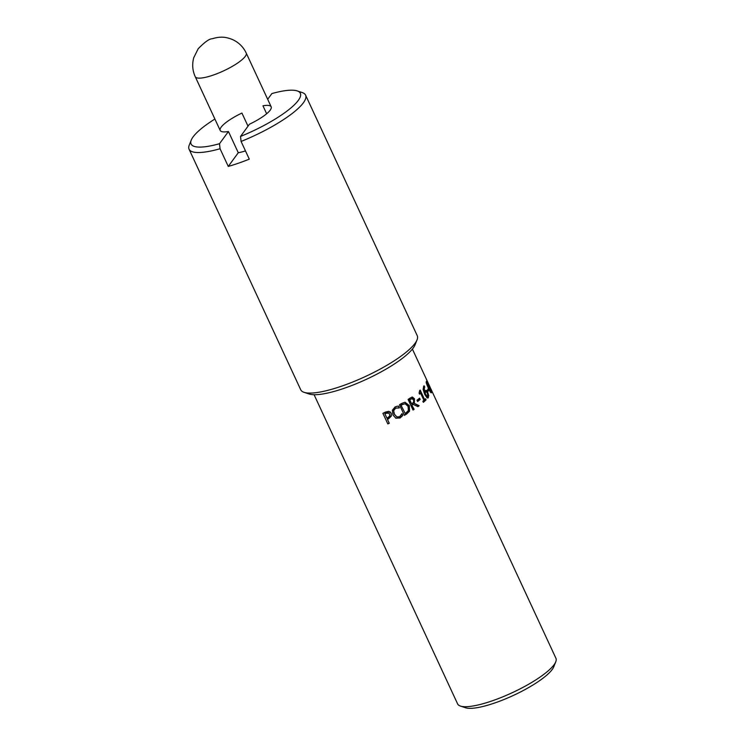 <?xml version="1.0" encoding="UTF-8"?>
<svg xmlns="http://www.w3.org/2000/svg" width="745" height="745" viewBox="0 0 745 745"><rect width="100%" height="100%" fill="white"/><g stroke="black" fill="none" stroke-linecap="round" stroke-linejoin="round"><path stroke-width="1.12" d="M430.983 389.384L431.066 389.346A54.189 12.833 155.1 0 1 431.234 389.644A54.189 12.833 155.1 0 1 431.504 390.669L431.001 389.588A54.189 12.833 -24.9 0 0 430.908 389.058L427.611 381.952A54.189 12.833 155.1 0 1 427.704 382.474L426.447 379.428A54.189 12.833 -24.9 0 0 426.354 379.149L431.066 389.346M430.889 391.432L426.857 382.734L428.654 387.754L430.889 391.432L430.089 391.833M427.481 383.33L426.857 382.734M426.28 382.26L426.578 382.772M430.545 391.647L430.722 392.438M426.308 381.561C426.466 380.816 427.379 382.297 429.055 386.003L431.439 392.615C431.187 393.425 430.182 391.972 428.44 388.275C426.727 384.513 426.01 382.269 426.308 381.561L426.429 381.375M425.05 399.264L425.404 400.037A53.389 12.646 155.1 0 1 423.225 402.067M419.686 390.557L423.998 399.832L424.631 399.655A54.189 12.833 -24.9 0 0 425.553 398.771L426.056 399.851A54.189 12.833 155.1 0 1 423.356 402.337L422.853 401.257A54.189 12.833 -24.9 0 0 423.914 400.316L420.618 393.202A54.189 12.833 155.1 0 1 419.556 394.142L419.1 393.174L419.621 390.622A54.189 12.833 -24.9 0 0 420.189 390.091L424.631 399.655M420.618 393.202L419.984 393.369A53.389 12.646 155.1 0 1 419.426 393.872M425.404 400.037L426.056 399.851M401.909 413.894L402.542 415.263L399.869 417.898L395.67 418.141M398.305 406.137L399.385 407.841A54.189 12.833 155.1 0 1 399.273 407.897L395.344 408.102L393.602 410.402L394.17 414.09L396.74 416.846M401.508 416.604L400.139 417.973L395.763 418.187M402.542 415.263L401.806 416.669M393.602 410.402L394.394 414.192L396.843 416.893L399.59 416.744L401.974 413.689A54.189 12.833 -24.9 0 0 402.077 413.633L402.859 415.319M399.273 407.897L395.614 408.176L393.835 410.495M395.94 418.252L392.932 414.946L392.373 410.225L395.064 406.975L396.973 406.267L398.594 406.137L399.385 407.841M389.877 415.878L389.123 413.14L386.115 413.298A54.189 12.833 155.1 0 1 384.923 413.866L386.888 418.103A54.189 12.833 -24.9 0 0 387.866 417.628L389.877 415.878M389.039 413.075L388.071 412.628L385.994 413.149A53.389 12.646 155.1 0 1 384.811 413.708L384.923 413.866M384.811 413.708L386.888 418.103M390.007 411.762L391.023 413.093L391.2 415.906L388.536 418.569A53.389 12.646 155.1 0 1 387.335 419.146L389.169 423.104A53.389 12.646 155.1 0 1 387.754 423.775M388.76 411.315L391.209 413.214L391.367 416.036L388.667 418.718A54.189 12.833 155.1 0 1 387.447 419.305L389.281 423.262A54.189 12.833 155.1 0 1 387.828 423.942L382.902 413.326A54.189 12.833 -24.9 0 0 385.64 412.032L388.76 411.315M408.372 410.514L408.064 406.332L405.094 403.753L401.955 404.6A53.389 12.646 155.1 0 1 400.996 405.168L405.14 413.373A54.189 12.833 -24.9 0 0 406.109 412.795L408.372 410.514M405.094 403.753L402.319 404.619A54.189 12.833 155.1 0 1 401.35 405.196M400.996 405.168L405.14 413.373M404.824 402.235L408.865 405.587L409.135 411.175L406.276 414.015A53.389 12.646 155.1 0 1 404.33 415.161M405.01 402.253L409.303 405.559L409.545 411.175L406.64 414.034A54.189 12.833 155.1 0 1 404.414 415.347L399.488 404.731A54.189 12.833 -24.9 0 0 401.695 403.436L405.047 402.226M411.808 398.696L410.383 399.218A53.389 12.646 155.1 0 1 409.303 399.944L411.631 403.892A54.189 12.833 -24.9 0 0 412.6 403.231L413.792 401.667L413.466 399.683L411.734 398.687M412.311 398.622L410.877 399.152A54.189 12.833 155.1 0 1 409.778 399.897L411.631 403.892M409.303 399.944L409.778 399.897M411.715 397.169L413.941 398.892L413.81 403.138L418.615 405.811A53.389 12.646 155.1 0 1 417.647 406.537M418.615 405.811L419.165 405.718A54.189 12.833 155.1 0 1 417.88 406.668L412.944 404.265A53.389 12.646 155.1 0 1 411.706 405.112L413.671 409.34A53.389 12.646 155.1 0 1 412.916 409.834M413.81 403.138L419.165 405.718M413.671 409.34L414.146 409.294A54.189 12.833 155.1 0 1 413.019 410.039L408.092 399.432A54.189 12.833 -24.9 0 0 410.244 397.979L412.534 397.113L414.471 398.798L414.322 403.073M411.976 397.113L412.534 397.113L412.013 397.187M411.706 405.112L414.146 409.294M413.438 404.209A54.189 12.833 155.1 0 1 412.181 405.066M419.1 398.556L419.584 399.59A53.389 12.646 155.1 0 1 417.479 401.266M419.584 399.59L420.171 399.46A54.189 12.833 155.1 0 1 417.582 401.499L416.986 400.214A54.189 12.833 -24.9 0 0 419.575 398.165L420.171 399.46M427.853 396.526L427.388 393.258L426.289 391.721L425.628 391.935L425.162 393.351L427.071 396.508L427.853 396.526L427.174 396.75M425.6 391.945L424.492 393.565L425.162 393.351M426.289 391.721L424.948 392.159M424.492 393.565L426.391 396.722M424.52 390.846L425.507 390.603L427.118 392.839M424.752 387.149L424.818 387.121A54.189 12.833 155.1 0 1 424.799 387.149L423.533 387.661L424.101 387.391L423.533 387.661L424.017 392.541L425.199 390.622L426.205 390.371L427.816 392.596L428.748 395.679L427.975 397.988M423.607 386.264L424.101 387.335M428.049 395.912L427.611 398.016M424.799 387.149L424.222 387.428L424.687 392.336M424.073 385.789L424.818 387.121M423.719 386.115L423.141 389.402L424.706 394.366L427.025 397.765L428.394 397.69L427.704 397.914M427.76 389.56L428.105 390.296A53.389 12.646 155.1 0 1 427.658 391.088M428.105 390.296L428.822 390.026A54.189 12.833 155.1 0 1 427.881 391.581L427.285 390.287A54.189 12.833 -24.9 0 0 428.226 388.732L428.822 390.026M314.092 394.72L457.616 703.913A54.189 12.833 -24.9 0 0 460.419 706.064A54.189 12.833 -24.9 0 0 512.178 692.738A54.189 12.833 -24.9 0 0 555.761 661.802A54.189 12.833 -24.9 0 0 555.928 658.282L431.234 389.644M228.268 166.424L220.054 148.739L219.505 143.72L228.436 131.502L238.279 152.734L228.268 166.424A64.228 15.207 155.1 0 0 249.296 159.141L241.082 141.457L240.533 136.437L249.454 124.219A28.096 6.658 -24.9 0 0 271.18 106.814A28.096 6.658 -24.9 0 0 262.948 105.781L266.654 113.761M240.533 136.437A60.215 14.257 -24.9 0 0 297.19 90.899A60.215 14.257 -24.9 0 0 271.878 93.563L267.688 99.29M248.02 126.194L241.92 113.063A28.096 6.658 -24.9 0 0 220.203 130.468A28.096 6.658 -24.9 0 0 228.436 131.502M238.279 152.734A28.096 6.658 -24.9 0 0 245.478 150.928A28.096 6.658 155.1 0 1 238.279 152.734M214.895 119.032A60.215 14.257 -24.9 0 0 191.26 140.079L189.267 145.042A64.228 15.207 -24.9 0 0 189.072 149.224A64.228 15.207 -24.9 0 0 220.054 148.739M189.072 149.224L300.729 389.765A64.228 15.207 -24.9 0 0 304.053 392.317A64.228 15.207 -24.9 0 0 365.395 376.523A64.228 15.207 -24.9 0 0 417.051 339.86A64.228 15.207 -24.9 0 0 417.247 335.688L305.59 95.136A64.228 15.207 -24.9 0 0 302.265 92.585L297.19 90.899M241.082 141.457A64.228 15.207 -24.9 0 0 305.59 95.136M191.26 140.079A60.215 14.257 -24.9 0 0 219.505 143.72M460.419 706.064L465.495 707.75A50.176 11.883 -24.9 0 0 513.417 695.411A50.176 11.883 -24.9 0 0 553.777 666.775L555.761 661.802M304.053 392.317L309.128 394.003A60.215 14.257 -24.9 0 0 366.633 379.196A60.215 14.257 -24.9 0 0 415.058 344.833L417.051 339.86M410.383 399.218L410.877 399.152M413.941 398.892L414.471 398.798M424.79 394.245L425.469 394.04M427.174 392.82L427.816 392.596M428.086 395.902L428.748 395.679M195.246 76.707C192.471 70.579 191.977 64.247 193.747 57.7L198.189 48.742C204.651 42.139 209.261 38.824 212.008 38.787C221.293 36.039 226.247 37.185 232.067 39.364C238.502 42.195 243.215 46.758 246.213 53.044A28.096 6.658 155.1 0 1 245.263 56.378A28.096 6.658 155.1 0 1 218.35 73.159A28.096 6.658 155.1 0 1 195.246 76.707L220.203 130.468M426.187 382.93L426.922 382.632M425.283 391.907L425.972 391.674M426.96 396.889L427.639 396.675M423.858 387.409L424.566 387.176M430.731 388.564L412.404 349.088M246.213 53.044L271.18 106.814"/></g></svg>

